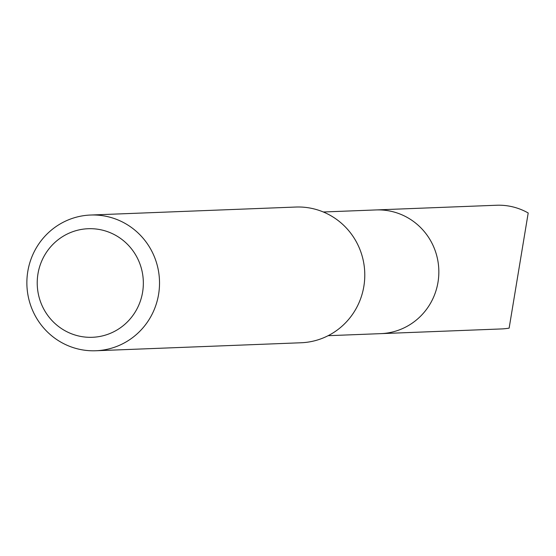 <?xml version="1.0" encoding="UTF-8"?>
<svg xmlns="http://www.w3.org/2000/svg" width="556" height="556" viewBox="0 0 556 556"><rect width="100%" height="100%" fill="white"/><g stroke="black" fill="none" stroke-linecap="round" stroke-linejoin="round"><path stroke-width="0.83" d="M323.314 211.989L375.981 209.939A61.897 60.451 87.8 0 1 437.996 282.24A61.897 60.451 -92.2 0 0 375.981 209.939L496.55 205.247A61.897 60.451 -92.2 0 1 528.2 212.983L509.136 328.123A61.897 60.451 -92.2 0 1 501.366 328.943L380.797 333.642A61.897 60.451 -92.2 0 0 437.996 282.24A61.897 60.451 87.8 0 1 380.797 333.642L328.13 335.692M95.84 350.753L301.095 342.76A67.908 66.324 -92.2 0 0 363.853 286.368A67.908 66.324 -92.2 0 0 295.813 207.04L90.552 215.033A67.908 66.324 87.8 0 1 158.592 294.36A67.908 66.324 87.8 0 1 95.84 350.753A67.908 66.324 87.8 0 1 27.8 271.425A67.908 66.324 87.8 0 1 90.552 215.033M142.6 292.185A54.328 53.063 87.8 0 1 81.419 336.554A54.328 53.063 87.8 0 1 37.968 273.837A54.328 53.063 87.8 0 1 99.149 229.461A54.328 53.063 87.8 0 1 142.6 292.185"/></g></svg>
